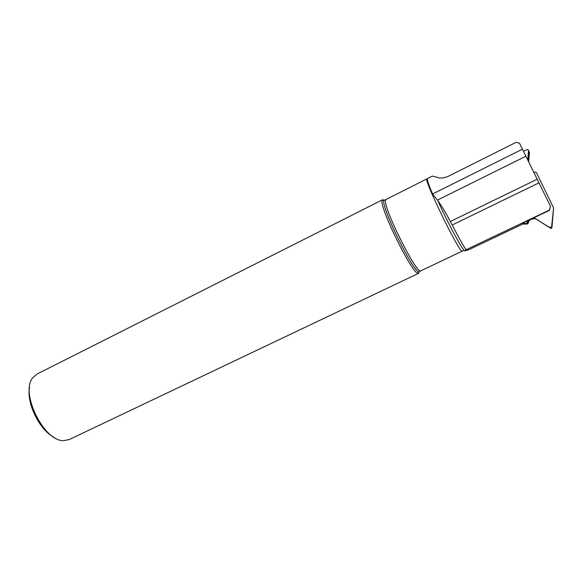 <?xml version="1.0" encoding="UTF-8"?>
<svg xmlns="http://www.w3.org/2000/svg" width="583" height="583" viewBox="0 0 583 583"><rect width="100%" height="100%" fill="white"/><g stroke="black" fill="none" stroke-linecap="round" stroke-linejoin="round"><path stroke-width="0.87" d="M534.028 217.714L550.177 227.902L551.088 227.938L551.569 227.246L553.602 207.927L536.513 172.787L535.813 172.16L533.853 172.328M529.175 151.901L528.679 161.812L529.437 152.549L528.504 150.246L527.251 149.452L523.49 151.267M527.804 160.034L528.504 150.246M464.724 250.894L466.05 249.764C462.873 245.035 458.26 236.778 452.211 224.994L450.302 221.533C446.25 213.524 442.045 206.499 437.68 200.465C447.744 222.735 462.275 249.713 464.724 250.894L468.397 249.903L523.002 223.923L521.909 223.5L526.762 223.464L527.87 220.658M553.61 207.767L551.955 227.195C550.075 227.64 547.991 226.955 545.688 225.14L535.668 218.814C533.168 218.436 530.836 219.15 528.672 220.964C527.885 223.683 525.932 224.644 522.82 223.85L526.689 224.098L527.695 223.77L526.864 223.413M527.506 222.524L528.315 222.903L529.277 220.141L533.438 218.151L534.728 218.224L550.177 227.902M528.315 222.903L527.695 223.77M551.569 227.246L551.912 227.574L553.602 207.927M551.912 227.574L551.445 228.252L550.556 228.215M466.05 249.764L549.317 210.12L550.541 206.404L519.504 143.192L516.028 142.354L448.407 176.255C443.969 178.077 440.478 178.507 437.935 177.531L432.353 176.088L427.492 178.536C426.763 179.083 428.461 184.228 432.579 193.971L522.455 149.182M550.541 206.404L549.441 210.361L521.909 223.5M452.211 224.994L539.005 182.829M54.175 437.367C39.731 430.443 26.191 402.955 29.529 387.309M69.253 439.546L63.758 440.639C43.849 441.783 19.633 392.148 32.954 377.507L37.02 374.06L382.594 199.758M419.148 271.714L418.572 273.34L417.858 273.289C411.489 272.771 378.812 206.025 382.186 200.392L382.652 199.729L384.175 200.253M437.68 200.465L432.579 193.971M526.689 224.098L525.844 223.741M534.072 217.751L534.728 218.224M527.928 220.629L528.664 221.008M526.762 223.464L527.593 223.828M526.405 223.632L527.243 223.989M420.904 270.796L420.846 270.818C416.983 275.46 382.39 206.171 385.596 200.122L386.033 199.473L426.996 178.828M420.015 271.241L418.856 271.867C412.655 271.284 380.706 206.003 383.92 200.479L385.108 199.889M462.319 251.069L462.297 251.084C460.169 254.727 422.566 177.662 427.033 178.813L427.375 178.646M450.302 221.533L537.22 179.192M437.418 200.115L525.932 156.229M418.572 273.34L69.027 439.648M385.997 199.495L383.957 200.348L382.222 200.261M417.858 273.289L418.856 271.867L420.846 270.818L463.398 250.595"/></g></svg>
